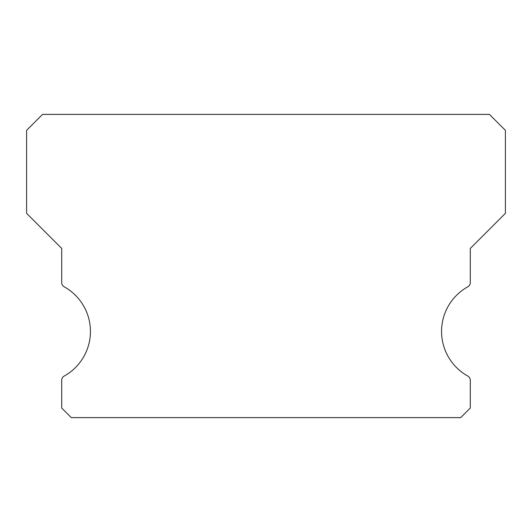 <?xml version="1.0" encoding="UTF-8"?>
<svg xmlns="http://www.w3.org/2000/svg" width="532" height="532" viewBox="0 0 532 532"><rect width="100%" height="100%" fill="white"/><g stroke="black" fill="none" stroke-linecap="round" stroke-linejoin="round"><path stroke-width="0.8" d="M467.828 376.077A51.072 51.072 0 0 1 467.828 286.795A4.788 4.788 0 0 0 470.288 282.605L470.288 248.444L505.4 213.332L505.4 130.34L489.44 114.38L42.56 114.38L26.6 130.34L26.6 213.332L61.712 248.444L61.712 282.605A4.788 4.788 0 0 0 64.172 286.795A51.072 51.072 0 0 1 64.172 376.077A4.788 4.788 0 0 0 61.712 380.267L61.712 408.044L71.288 417.62L460.712 417.62L470.288 408.044L470.288 380.267A4.788 4.788 0 0 0 467.828 376.077"/></g></svg>
